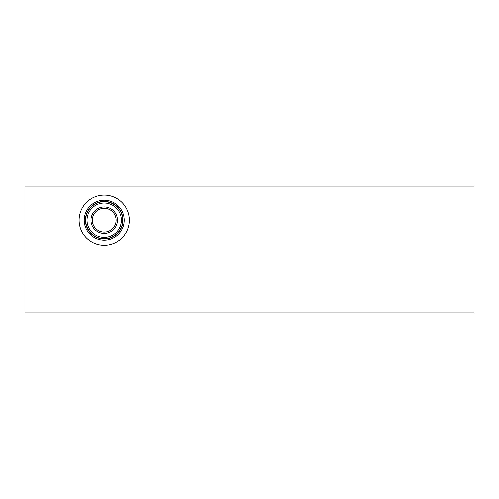 <?xml version="1.0" encoding="UTF-8"?>
<svg xmlns="http://www.w3.org/2000/svg" width="499" height="499" viewBox="0 0 499 499"><rect width="100%" height="100%" fill="white"/><g stroke="black" fill="none" stroke-linecap="round" stroke-linejoin="round"><path stroke-width="0.75" d="M474.05 186.096L474.05 312.904L24.95 312.904L24.95 186.096L474.05 186.096M79.11 220.165A25.093 25.093 0 0 1 104.204 195.072A25.093 25.093 0 0 1 129.297 220.165A25.093 25.093 0 0 1 104.204 245.258A25.093 25.093 0 0 1 79.11 220.165M124.17 220.165A19.966 19.966 0 0 1 104.204 240.138A19.966 19.966 0 0 1 84.231 220.165A19.966 19.966 0 0 1 104.204 200.199A19.966 19.966 0 0 1 124.17 220.165M122.96 220.165A18.756 18.756 0 0 1 104.204 238.921A18.756 18.756 0 0 1 85.448 220.165A18.756 18.756 0 0 1 104.204 201.409A18.756 18.756 0 0 1 122.96 220.165M122.698 220.165A18.494 18.494 0 0 1 104.204 238.665A18.494 18.494 0 0 1 85.709 220.165A18.494 18.494 0 0 1 104.204 201.671A18.494 18.494 0 0 1 122.698 220.165M121.357 220.165A17.159 17.159 0 0 1 104.204 237.324A17.159 17.159 0 0 1 87.044 220.165A17.159 17.159 0 0 1 104.204 203.012A17.159 17.159 0 0 1 121.357 220.165M117.433 220.165A13.23 13.23 0 0 1 104.204 233.395A13.23 13.23 0 0 1 90.974 220.165A13.23 13.23 0 0 1 104.204 206.935A13.23 13.23 0 0 1 117.433 220.165M116.092 220.165A11.889 11.889 0 0 1 104.204 232.054A11.889 11.889 0 0 1 92.315 220.165A11.889 11.889 0 0 1 104.204 208.276A11.889 11.889 0 0 1 116.092 220.165"/></g></svg>
